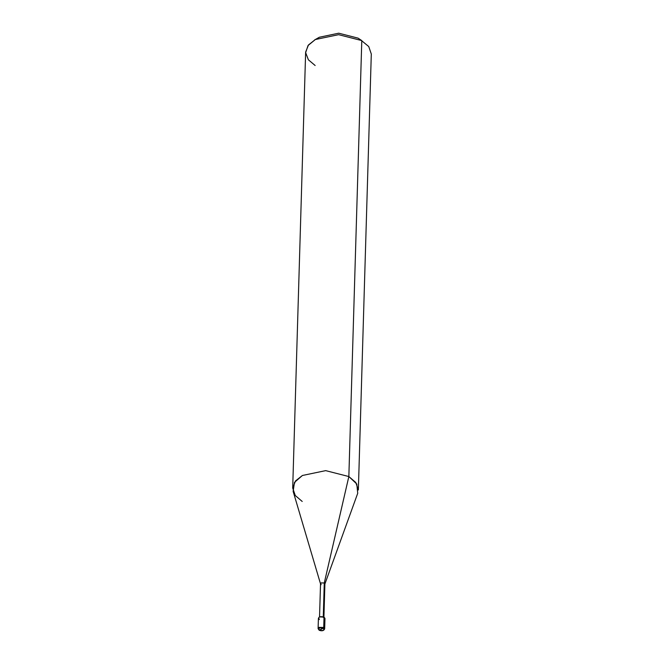 <?xml version="1.0" encoding="UTF-8"?>
<svg xmlns="http://www.w3.org/2000/svg" width="664" height="664" viewBox="0 0 664 664"><rect width="100%" height="100%" fill="white"/><g stroke="black" fill="none" stroke-linecap="round" stroke-linejoin="round"><path stroke-width="1" d="M324.024 617.039L324.978 618.383L324.663 628.816C323.824 630.792 321.99 631.265 319.16 630.236L318.097 628.625L318.413 618.192L319.384 616.939L324.024 617.039L323.717 627.472L319.069 627.372L318.097 628.625L319.069 627.372L323.717 627.472L324.663 628.816L323.717 627.472L323.31 628.136C319.533 627.38 318.239 628.069 319.425 630.211C318.239 628.069 319.533 627.38 323.31 628.136L319.425 630.211C323.21 630.974 324.505 630.285 323.31 628.136C324.505 630.285 323.21 630.974 319.425 630.211L323.717 627.472L324.024 617.039C319.492 616.126 317.931 616.956 319.359 619.537M360.892 40.081L368.736 46.538L371.3 54.016L358.361 489.974L355.796 482.496L348.849 476.544L356.8 484.031L357.722 493.277L324.862 584.096L324.273 582.984L323.252 617.454L324.273 582.984L348.849 476.544L361.789 40.587L358.037 38.122L338.723 33.2L319.342 37.242L316.861 38.769M319.542 616.856L320.529 583.747L321.177 582.909L324.273 582.984L324.903 583.872L323.924 616.981M320.554 583.971L293.139 491.36L294.476 482.404L302.411 475.482L325.675 470.635L348.849 476.544L324.273 582.984L321.177 582.909L320.554 583.971L321.16 584.644M292.699 488.023L305.639 52.074L308.469 44.961L315.35 39.525L338.615 34.677L361.789 40.587L348.849 476.544L325.675 470.635L302.411 475.482L295.53 480.919L292.699 488.023L295.264 495.51L302.211 501.461M314.595 39.94L319.342 37.242L338.723 33.2L358.037 38.122L361.789 40.587L338.615 34.677L315.35 39.525L308.038 45.517L305.639 52.647L308.395 59.81L315.151 65.504"/></g></svg>
